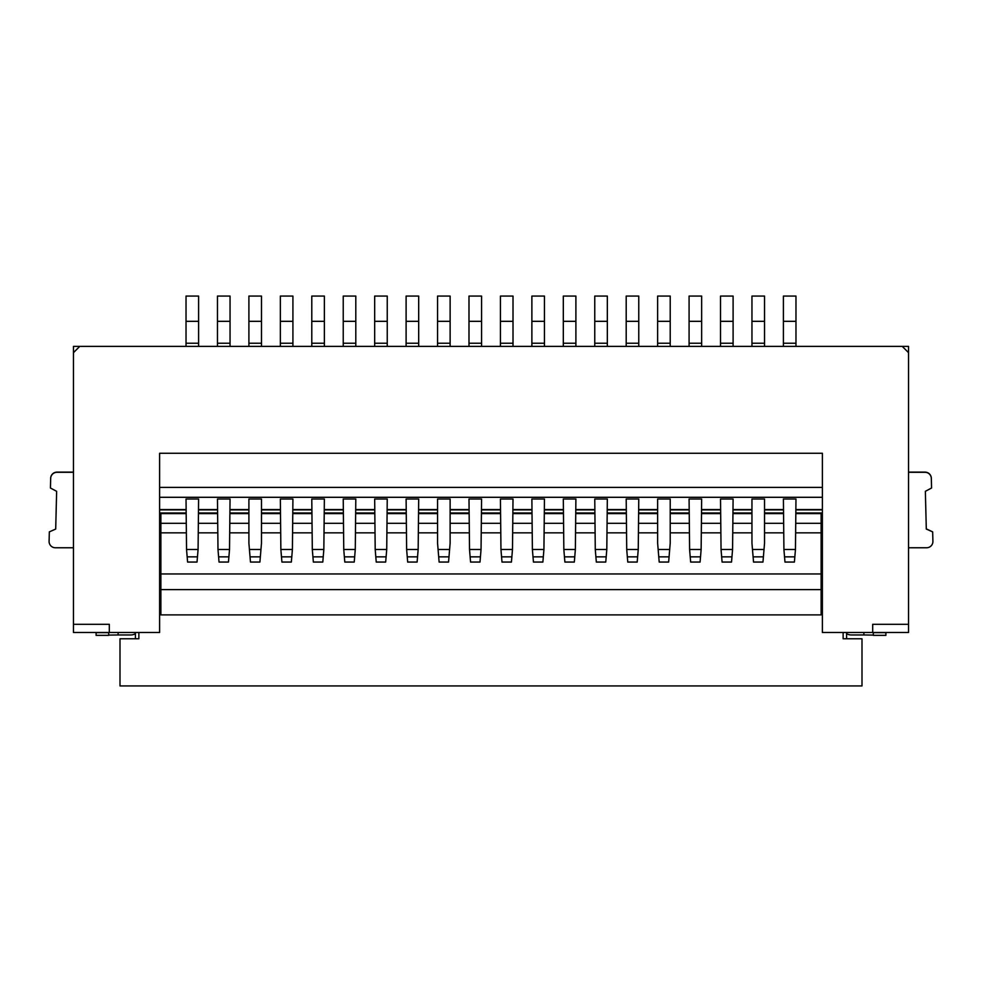 <?xml version="1.0" encoding="UTF-8"?>
<svg xmlns="http://www.w3.org/2000/svg" width="982" height="982" viewBox="0 0 982 982"><rect width="100%" height="100%" fill="white"/><g stroke="black" fill="none" stroke-linecap="round" stroke-linejoin="round"><path stroke-width="1.47" d="M186.028 509.867L159.612 509.867L159.612 513.009L160.876 513.009L160.876 614.879L821.124 614.879L821.124 514.666L822.388 515.464M821.124 514.666L821.124 513.009L822.388 513.009L822.388 509.867L795.972 509.867M783.403 509.867L764.536 509.867M406.106 509.867L387.239 509.867M563.312 509.867L544.445 509.867M594.761 509.867L575.894 509.867M626.197 509.867L607.33 509.867M311.785 509.867L292.918 509.867M689.082 509.867L670.215 509.867M217.464 509.867L198.597 509.867M343.234 509.867L324.367 509.867M531.876 509.867L513.009 509.867M500.427 509.867L481.573 509.867M374.67 509.867L355.803 509.867M720.518 509.867L701.651 509.867M280.349 509.867L261.482 509.867M468.991 509.867L450.124 509.867M248.9 509.867L230.046 509.867M657.633 509.867L638.766 509.867M437.555 509.867L418.688 509.867M751.954 509.867L733.1 509.867M751.954 499.016L764.536 499.016L764.536 543.193L762.965 562.06L753.538 562.06L751.954 543.193L751.954 499.016M795.457 549.478L795.972 499.016L783.403 499.016L783.918 549.478L795.457 549.478L794.401 562.06L784.974 562.06L783.918 549.478M198.082 549.478L198.597 499.016L186.028 499.016L186.543 549.478L198.082 549.478L197.026 562.06L187.599 562.06L186.543 549.478M229.518 549.478L230.046 499.016L217.464 499.016L217.992 549.478L229.518 549.478L228.462 562.06L219.035 562.06L217.992 549.478M248.9 499.016L261.482 499.016L261.482 543.193L259.911 562.06L250.471 562.06L248.9 543.193L248.9 499.016M292.403 549.478L292.918 499.016L280.349 499.016L280.864 549.478L292.403 549.478L291.347 562.06L281.92 562.06L280.864 549.478M323.839 549.478L324.367 499.016L311.785 499.016L312.313 549.478L323.839 549.478L322.796 562.06L313.356 562.06L312.313 549.478M355.275 549.478L355.803 499.016L343.234 499.016L343.749 549.478L355.275 549.478L354.232 562.06L344.805 562.06L343.749 549.478M386.724 549.478L387.239 499.016L374.67 499.016L375.198 549.478L386.724 549.478L385.668 562.06L376.241 562.06L375.198 549.478M418.16 549.478L418.688 499.016L406.106 499.016L406.634 549.478L418.16 549.478L417.117 562.06L407.677 562.06L406.634 549.478M437.555 499.016L450.124 499.016L450.124 543.193L448.553 562.06L439.126 562.06L437.555 543.193L437.555 499.016M481.045 549.478L481.573 499.016L468.991 499.016L469.519 549.478L481.045 549.478L480.002 562.06L470.562 562.06L469.519 549.478M512.481 549.478L513.009 499.016L500.427 499.016L500.955 549.478L512.481 549.478L511.438 562.06L501.998 562.06L500.955 549.478M543.93 549.478L544.445 499.016L531.876 499.016L532.391 549.478L543.93 549.478L542.874 562.06L533.447 562.06L532.391 549.478M575.366 549.478L575.894 499.016L563.312 499.016L563.84 549.478L575.366 549.478L574.323 562.06L564.883 562.06L563.84 549.478M606.802 549.478L607.33 499.016L594.761 499.016L595.276 549.478L606.802 549.478L605.759 562.06L596.332 562.06L595.276 549.478M638.251 549.478L638.766 499.016L626.197 499.016L626.725 549.478L638.251 549.478L637.195 562.06L627.768 562.06L626.725 549.478M657.633 499.016L670.215 499.016L670.215 543.193L668.644 562.06L659.204 562.06L657.633 543.193L657.633 499.016M701.136 549.478L701.651 499.016L689.082 499.016L689.597 549.478L701.136 549.478L700.08 562.06L690.653 562.06L689.597 549.478M732.572 549.478L733.1 499.016L720.518 499.016L721.046 549.478L732.572 549.478L731.529 562.06L722.089 562.06L721.046 549.478M902.249 346.376L908.534 352.661L908.534 346.376L73.466 346.376L73.466 624.307L109.309 624.307L109.309 632.482L159.612 632.482L159.612 453.267L822.388 453.267L822.388 632.482L872.691 632.482L872.691 624.307L908.534 624.307L908.534 632.482L872.691 632.482M109.309 632.482L73.466 632.482L73.466 624.307M908.534 352.661L908.534 624.307M79.751 346.376L73.466 352.661M843.133 632.482L843.133 638.766L862 638.766L862 685.939L120 685.939L120 638.766L138.867 638.766L138.867 632.482M822.388 605.121L821.124 609.282M160.876 609.282L159.612 605.121M160.876 514.666L159.612 515.464M135.406 632.482L135.406 638.766M846.594 632.482L846.594 638.766M783.403 346.376L783.403 343.234L795.972 343.234L795.972 346.376M783.403 321.323L783.403 296.061L795.972 296.061L795.972 321.323L783.403 321.323L783.403 343.234M795.972 321.323L795.972 343.234M406.106 346.376L406.106 343.234L418.688 343.234L418.688 346.376M406.106 321.323L406.106 296.061L418.688 296.061L418.688 321.323L406.106 321.323L406.106 343.234M418.688 321.323L418.688 343.234M186.028 346.376L186.028 343.234L198.597 343.234L198.597 346.376M186.028 321.323L186.028 296.061L198.597 296.061L198.597 321.323L186.028 321.323L186.028 343.234M198.597 321.323L198.597 343.234M563.312 346.376L563.312 343.234L575.894 343.234L575.894 346.376M563.312 321.323L563.312 296.061L575.894 296.061L575.894 321.323L563.312 321.323L563.312 343.234M575.894 321.323L575.894 343.234M594.761 346.376L594.761 343.234L607.33 343.234L607.33 346.376M594.761 321.323L594.761 296.061L607.33 296.061L607.33 321.323L594.761 321.323L594.761 343.234M607.33 321.323L607.33 343.234M626.197 346.376L626.197 343.234L638.766 343.234L638.766 346.376M626.197 321.323L626.197 296.061L638.766 296.061L638.766 321.323L626.197 321.323L626.197 343.234M638.766 321.323L638.766 343.234M311.785 346.376L311.785 343.234L324.367 343.234L324.367 346.376M311.785 321.323L311.785 296.061L324.367 296.061L324.367 321.323L311.785 321.323L311.785 343.234M324.367 321.323L324.367 343.234M689.082 346.376L689.082 343.234L701.651 343.234L701.651 346.376M689.082 321.323L689.082 296.061L701.651 296.061L701.651 321.323L689.082 321.323L689.082 343.234M701.651 321.323L701.651 343.234M217.464 346.376L217.464 343.234L230.046 343.234L230.046 346.376M217.464 321.323L217.464 296.061L230.046 296.061L230.046 321.323L217.464 321.323L217.464 343.234M230.046 321.323L230.046 343.234M343.234 346.376L343.234 343.234L355.803 343.234L355.803 346.376M343.234 321.323L343.234 296.061L355.803 296.061L355.803 321.323L343.234 321.323L343.234 343.234M355.803 321.323L355.803 343.234M531.876 346.376L531.876 343.234L544.445 343.234L544.445 346.376M531.876 321.323L531.876 296.061L544.445 296.061L544.445 321.323L531.876 321.323L531.876 343.234M544.445 321.323L544.445 343.234M500.427 346.376L500.427 343.234L513.009 343.234L513.009 346.376M500.427 321.323L500.427 296.061L513.009 296.061L513.009 321.323L500.427 321.323L500.427 343.234M513.009 321.323L513.009 343.234M374.67 346.376L374.67 343.234L387.239 343.234L387.239 346.376M374.67 321.323L374.67 296.061L387.239 296.061L387.239 321.323L374.67 321.323L374.67 343.234M387.239 321.323L387.239 343.234M720.518 346.376L720.518 343.234L733.1 343.234L733.1 346.376M720.518 321.323L720.518 296.061L733.1 296.061L733.1 321.323L720.518 321.323L720.518 343.234M733.1 321.323L733.1 343.234M280.349 346.376L280.349 343.234L292.918 343.234L292.918 346.376M280.349 321.323L280.349 296.061L292.918 296.061L292.918 321.323L280.349 321.323L280.349 343.234M292.918 321.323L292.918 343.234M468.991 346.376L468.991 343.234L481.573 343.234L481.573 346.376M468.991 321.323L468.991 296.061L481.573 296.061L481.573 321.323L468.991 321.323L468.991 343.234M481.573 321.323L481.573 343.234M73.466 472.305L56.956 472.305A6.285 6.285 180 0 0 50.671 478.443L50.438 488.017L56.637 491.319L55.704 529.065L49.333 531.876L49.1 541.143A6.285 6.285 180 0 0 55.385 547.76L73.466 547.76M49.333 532.048L49.1 541.143M55.704 529.065L49.333 531.876M56.637 491.319L55.704 528.881M50.438 488.017L50.671 478.271A6.285 6.285 180 0 1 56.956 472.133L73.466 472.133M118.11 632.482L118.11 634.961L130.692 634.961A9.427 9.427 180 0 0 135.406 633.697M96.101 632.482L96.101 635.354L108.683 635.354L108.683 632.482M118.11 634.961L108.683 635.096M96.101 632.641L108.683 632.641M908.534 472.133L925.044 472.133A6.285 6.285 0 0 1 931.329 478.271L931.562 488.017L925.363 491.319L926.296 528.881L932.667 531.876L932.9 541.143A6.285 6.285 0 0 1 926.615 547.76L908.534 547.76M908.534 472.305L925.044 472.305A6.285 6.285 0 0 1 931.329 478.443L931.562 488.017M925.363 491.319L926.296 528.881M926.296 529.065L932.667 531.876M932.667 532.048L932.9 541.143M863.89 632.482L863.89 634.961L851.308 634.961A9.427 9.427 0 0 1 846.594 633.697M885.899 632.482L885.899 635.354L873.317 635.354L873.317 632.482M863.89 634.961L873.317 635.096M885.899 632.641L873.317 632.641M248.9 346.376L248.9 343.234L261.482 343.234L261.482 346.376M248.9 321.323L248.9 296.061L261.482 296.061L261.482 321.323L248.9 321.323L248.9 343.234M261.482 321.323L261.482 343.234M657.633 346.376L657.633 343.234L670.215 343.234L670.215 346.376M657.633 321.323L657.633 296.061L670.215 296.061L670.215 321.323L657.633 321.323L657.633 343.234M670.215 321.323L670.215 343.234M437.555 346.376L437.555 343.234L450.124 343.234L450.124 346.376M437.555 321.323L437.555 296.061L450.124 296.061L450.124 321.323L437.555 321.323L437.555 343.234M450.124 321.323L450.124 343.234M751.954 346.376L751.954 343.234L764.536 343.234L764.536 346.376M751.954 321.323L751.954 296.061L764.536 296.061L764.536 321.323L751.954 321.323L751.954 343.234M764.536 321.323L764.536 343.234M751.954 509.56L733.1 509.56M783.403 509.56L764.536 509.56M822.388 509.56L795.972 509.56M822.388 497.297L159.612 497.297M186.028 509.56L159.612 509.56M217.464 509.56L198.597 509.56M248.9 509.56L230.046 509.56M280.349 509.56L261.482 509.56M311.785 509.56L292.918 509.56M343.234 509.56L324.367 509.56M374.67 509.56L355.803 509.56M406.106 509.56L387.239 509.56M437.555 509.56L418.688 509.56M468.991 509.56L450.124 509.56M500.427 509.56L481.573 509.56M531.876 509.56L513.009 509.56M563.312 509.56L544.445 509.56M594.761 509.56L575.894 509.56M626.197 509.56L607.33 509.56M657.633 509.56L638.766 509.56M689.082 509.56L670.215 509.56M720.518 509.56L701.651 509.56M751.954 532.845L733.1 532.845M783.403 532.845L764.536 532.845M821.124 532.845L795.972 532.845M821.124 523.308L795.972 523.308M783.403 523.308L764.536 523.308M751.954 523.308L733.1 523.308M720.518 523.308L701.651 523.308M689.082 523.308L670.215 523.308M657.633 523.308L638.766 523.308M626.197 523.308L607.33 523.308M594.761 523.308L575.894 523.308M563.312 523.308L544.445 523.308M531.876 523.308L513.009 523.308M500.427 523.308L481.573 523.308M468.991 523.308L450.124 523.308M437.555 523.308L418.688 523.308M406.106 523.308L387.239 523.308M374.67 523.308L355.803 523.308M343.234 523.308L324.367 523.308M311.785 523.308L292.918 523.308M280.349 523.308L261.482 523.308M248.9 523.308L230.046 523.308M217.464 523.308L198.597 523.308M186.028 523.308L160.876 523.308M186.028 532.845L160.876 532.845M217.464 532.845L198.597 532.845M248.9 532.845L230.046 532.845M280.349 532.845L261.482 532.845M311.785 532.845L292.918 532.845M343.234 532.845L324.367 532.845M374.67 532.845L355.803 532.845M406.106 532.845L387.239 532.845M437.555 532.845L418.688 532.845M468.991 532.845L450.124 532.845M500.427 532.845L481.573 532.845M531.876 532.845L513.009 532.845M563.312 532.845L544.445 532.845M594.761 532.845L575.894 532.845M626.197 532.845L607.33 532.845M657.633 532.845L638.766 532.845M689.082 532.845L670.215 532.845M720.518 532.845L701.651 532.845M822.388 487.379L159.612 487.379M784.544 556.843L794.843 556.843M407.248 556.843L417.546 556.843M187.157 556.843L197.456 556.843M564.454 556.843L574.752 556.843M595.89 556.843L606.189 556.843M627.338 556.843L637.637 556.843M312.927 556.843L323.225 556.843M690.211 556.843L700.522 556.843M218.605 556.843L228.904 556.843M344.363 556.843L354.662 556.843M533.017 556.843L543.316 556.843M501.569 556.843L511.868 556.843M821.124 589.617L160.876 589.617M821.124 573.954L160.876 573.954M821.124 513.586L795.972 513.586M783.403 513.586L764.536 513.586M751.954 513.586L733.1 513.586M720.518 513.586L701.651 513.586M689.082 513.586L670.215 513.586M657.633 513.586L638.766 513.586M626.197 513.586L607.33 513.586M594.761 513.586L575.894 513.586M563.312 513.586L544.445 513.586M531.876 513.586L513.009 513.586M500.427 513.586L481.573 513.586M468.991 513.586L450.124 513.586M437.555 513.586L418.688 513.586M406.106 513.586L387.239 513.586M374.67 513.586L355.803 513.586M343.234 513.586L324.367 513.586M311.785 513.586L292.918 513.586M280.349 513.586L261.482 513.586M248.9 513.586L230.046 513.586M217.464 513.586L198.597 513.586M186.028 513.586L160.876 513.586M375.811 556.843L386.11 556.843M721.66 556.843L731.958 556.843M281.478 556.843L291.789 556.843M470.132 556.843L480.431 556.843M250.042 556.843L260.34 556.843M249.428 549.478L260.954 549.478M658.775 556.843L669.073 556.843M658.161 549.478L669.687 549.478M438.684 556.843L448.983 556.843M438.07 549.478L449.609 549.478M753.096 556.843L763.395 556.843M752.482 549.478L764.008 549.478M821.124 513.009L795.972 513.009M783.403 513.009L764.536 513.009M751.954 513.009L733.1 513.009M720.518 513.009L701.651 513.009M689.082 513.009L670.215 513.009M657.633 513.009L638.766 513.009M626.197 513.009L607.33 513.009M594.761 513.009L575.894 513.009M563.312 513.009L544.445 513.009M531.876 513.009L513.009 513.009M500.427 513.009L481.573 513.009M468.991 513.009L450.124 513.009M437.555 513.009L418.688 513.009M406.106 513.009L387.239 513.009M374.67 513.009L355.803 513.009M343.234 513.009L324.367 513.009M311.785 513.009L292.918 513.009M280.349 513.009L261.482 513.009M248.9 513.009L230.046 513.009M217.464 513.009L198.597 513.009M186.028 513.009L160.876 513.009"/></g></svg>
